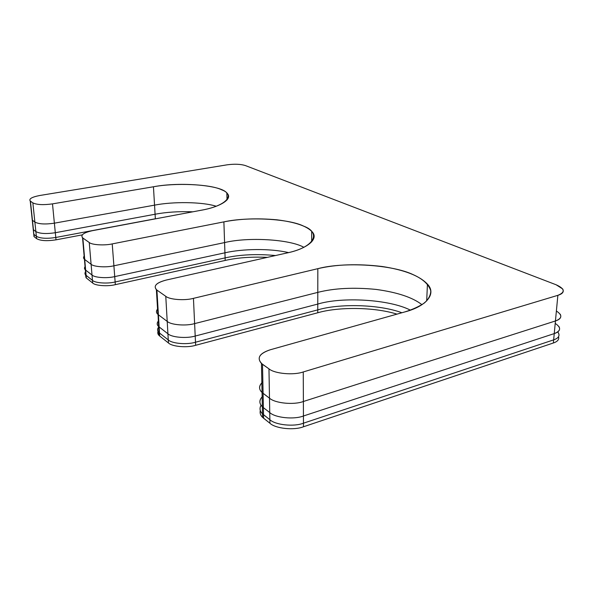 <?xml version="1.0" encoding="UTF-8"?>
<svg xmlns="http://www.w3.org/2000/svg" width="593" height="593" viewBox="0 0 593 593"><rect width="100%" height="100%" fill="white"/><g stroke="black" fill="none" stroke-linecap="round" stroke-linejoin="round"><path stroke-width="0.89" d="M33.023 227.423L33.742 234.228L33.445 229.706L35.869 231.581L36.366 236.303L33.942 234.398L36.366 236.303L35.869 231.581C39.79 233.701 46.269 234.079 55.312 232.723L55.779 237.474C46.751 238.846 40.28 238.453 36.366 236.303C40.28 238.453 46.751 238.846 55.779 237.474L55.312 232.723L155.084 214.243L155.351 218.765L55.779 237.474L155.351 218.765L155.084 214.243C166.374 212.101 178.96 211.293 192.844 211.812C178.96 211.293 166.374 212.101 155.084 214.243L55.312 232.723C46.269 234.079 39.79 233.701 35.869 231.581L33.445 229.706L33.023 227.423L33.245 229.535L33.023 227.423M160.273 217.935L155.359 218.861L160.273 217.935M85.058 266.605L85.518 271.831C84.599 273.203 84.799 274.381 86.111 275.382L85.651 270.104L92.011 275.026L92.471 280.37L86.111 275.382L92.471 280.37L92.011 275.026C94.517 277.65 107.051 278.54 114.723 276.605L115.138 281.979C107.481 283.936 94.969 283.031 92.471 280.37C94.969 283.031 107.481 283.936 115.138 281.979L114.723 276.605L224.932 252.811L225.103 257.896L115.138 281.979L225.103 257.896L224.932 252.811C242.011 248.83 269.941 248.215 288.539 252.603C269.941 248.215 242.011 248.83 224.932 252.811L114.723 276.605C107.051 278.54 94.517 277.65 92.011 275.026L85.651 270.104C84.339 269.126 84.139 267.954 85.058 266.605C84.139 267.954 84.339 269.126 85.651 270.104L85.058 266.605M275.53 255.539C256.865 253.789 240.061 254.575 225.103 257.896C240.061 254.575 256.865 253.789 275.53 255.539C256.865 253.789 240.061 254.575 225.103 257.896L225.184 260.438L115.338 284.655C107.696 286.627 95.191 285.707 92.693 283.031L86.037 277.739L85.503 274.796L86.341 278.006L86.111 275.382L86.341 278.006L92.693 283.031L92.471 280.37L92.693 283.031C95.191 285.707 107.696 286.627 115.338 284.655L115.138 281.979L115.338 284.655L225.184 260.438L225.103 257.896C240.061 254.575 256.865 253.789 275.53 255.539M156.374 289.666L157.879 314.357C156.122 312.793 156.018 311.021 157.553 309.049C155.892 311.243 156.181 313.163 158.413 314.794L167.211 321.399C170.858 324.934 186.024 326.18 194.623 323.608L317.789 292.379C334.215 288.198 353.643 287.212 376.081 289.421C397.31 292.319 412.602 297.412 421.964 304.691C412.602 297.412 397.31 292.319 376.081 289.421C353.643 287.212 334.215 288.198 317.789 292.379L317.826 268.673L317.789 292.379C334.215 288.198 353.643 287.212 376.081 289.421C397.31 292.319 412.602 297.412 421.964 304.691C412.602 297.412 397.31 292.319 376.081 289.421C353.643 287.212 334.215 288.198 317.789 292.379L194.623 323.608L193.444 298.353L194.623 323.608C186.024 326.18 170.858 324.934 167.211 321.399L165.773 296.307L167.211 321.399L158.413 314.794L156.915 290.081L165.773 296.307C169.442 299.643 184.757 300.792 193.444 298.353L317.826 268.673C336.268 264.315 357.727 263.589 382.196 266.502C404.508 269.926 419.585 275.804 427.434 284.143C436.997 294.009 425.9 306.514 404.7 311.962L270.193 349.796C259.564 353.287 256.65 357.853 261.454 363.479L268.97 368.853C274.537 373.686 293.572 375.451 303.26 371.952L557.865 295.329C562.638 293.876 564.232 291.749 562.668 288.939L556.145 284.781L245.25 165.514C240.476 164.083 234.45 163.853 227.156 164.817L39.953 195.468C31.97 196.987 28.731 198.833 30.228 201.005L32.86 202.873C36.796 204.8 43.341 205.134 52.495 203.873L153.446 186.773C180.013 181.651 221.864 185.186 226.822 193.066C233.575 198.662 220.559 206.979 200.723 210.33L92.478 230.67C83.746 232.582 80.433 234.954 82.538 237.778L89.246 242.507C91.759 244.909 104.442 245.702 112.225 243.908L223.887 221.871C239.75 218.75 257.399 218.061 276.835 219.803C294.669 222.012 306.284 225.859 311.681 231.352C319.731 238.675 307.315 248.852 286.508 253.07L166.173 280.066C156.537 282.594 153.268 285.789 156.374 289.666L156.915 290.081L158.613 326.528L167.915 333.77C171.555 337.395 186.647 338.685 195.201 336.053L317.766 304.076C342.213 296.619 389.564 299.369 410.408 310.154C389.564 299.369 342.213 296.619 317.766 304.076L317.789 292.379L194.623 323.608L317.789 292.379L317.766 304.076L195.201 336.053L194.623 323.608C186.024 326.18 170.858 324.934 167.211 321.399C170.858 324.934 186.024 326.18 194.623 323.608L195.201 336.053C186.647 338.685 171.555 337.395 167.915 333.77L167.211 321.399L158.413 314.794L167.211 321.399L167.915 333.77L159.146 326.98L158.413 314.794C155.981 313 155.855 310.917 158.034 308.545C156.003 310.688 155.952 312.622 157.879 314.357L158.413 314.794L159.146 326.98C156.722 325.134 156.596 322.992 158.761 320.561C156.745 322.762 156.7 324.749 158.613 326.528L159.146 326.98L159.51 333.029L158.983 332.569C157.234 330.938 157.123 329.1 158.65 327.047C157.123 329.1 157.234 330.938 158.983 332.569L159.51 333.029L159.146 326.98L167.915 333.77L168.271 339.908L159.51 333.029L168.271 339.908L167.915 333.77C171.555 337.395 186.647 338.685 195.201 336.053L195.49 342.228C186.958 344.889 171.896 343.584 168.271 339.908C171.896 343.584 186.958 344.889 195.49 342.228L195.201 336.053L317.766 304.076L317.759 309.88L195.49 342.228L317.759 309.88L317.766 304.076C342.213 296.619 389.564 299.369 410.408 310.154C389.564 299.369 342.213 296.619 317.766 304.076L195.201 336.053C186.647 338.685 171.555 337.395 167.915 333.77L159.146 326.98C156.923 325.298 156.634 323.333 158.287 321.072C156.76 323.103 156.863 324.92 158.613 326.528L159.161 335.579L158.02 331.354C157.412 333.155 157.975 334.719 159.695 336.038L159.161 335.579M401.898 312.748C378.868 304.187 339.189 303.49 317.759 309.88C339.189 303.49 378.868 304.187 401.898 312.748C378.868 304.187 339.189 303.49 317.759 309.88L317.752 312.77L195.631 345.304C187.114 347.987 172.074 346.66 168.442 342.962L159.695 336.038L159.51 333.029L159.695 336.038L168.442 342.962L168.271 339.908L168.442 342.962C172.074 346.66 187.114 347.987 195.631 345.304L195.49 342.228L195.631 345.304L317.752 312.77L317.759 309.88C339.189 303.49 378.868 304.187 401.898 312.748M263.144 395.857C259.074 399.593 258.807 403.225 262.343 406.754L263.381 407.643L263.522 414.722L262.491 413.818C259.793 411.216 259.319 408.362 261.053 405.256C259.163 408.822 259.986 411.972 263.522 414.722L263.381 407.643L269.748 412.572L269.874 419.711L263.522 414.722L269.874 419.711L269.748 412.572C275.226 417.798 293.928 419.748 303.438 415.997L303.468 423.187C293.987 426.975 275.337 425.003 269.874 419.711C275.337 425.003 293.987 426.975 303.468 423.187L303.438 415.997L554.247 333.6L553.654 339.871L303.468 423.187L553.654 339.871L554.247 333.6C558.954 332.036 560.555 329.73 559.036 326.676C560.555 329.73 558.954 332.036 554.247 333.6L303.438 415.997C293.928 419.748 275.226 417.798 269.748 412.572L263.381 407.643C258.822 403.981 258.741 400.053 263.144 395.857C258.741 400.053 258.822 403.981 263.381 407.643L262.343 406.754C258.807 403.225 259.074 399.593 263.144 395.857M558.443 332.858C559.948 335.949 558.354 338.284 553.654 339.871C558.932 338.032 560.289 335.386 557.724 331.924C560.289 335.386 558.932 338.032 553.654 339.871L553.358 342.991L303.483 426.767C294.009 430.577 275.397 428.583 269.934 423.261L262.566 417.339C260.453 415.315 259.704 413.039 260.305 410.534C259.66 413.477 260.757 416.049 263.596 418.243L263.522 414.722L263.596 418.243L269.934 423.261L269.874 419.711L269.934 423.261C275.397 428.583 294.009 430.577 303.483 426.767L303.468 423.187L303.483 426.767L553.358 342.991L553.654 339.871C558.354 338.284 559.948 335.949 558.443 332.858M158.887 326.773C156.975 329.152 157.189 331.235 159.51 333.029L168.271 339.908C171.896 343.584 186.958 344.889 195.49 342.228L317.759 309.88L195.49 342.228C186.958 344.889 171.896 343.584 168.271 339.908L159.51 333.029C157.293 331.324 157.004 329.33 158.65 327.047M555.211 323.4C561.349 327.536 561.03 330.938 554.247 333.6L303.438 415.997C293.928 419.748 275.226 417.798 269.748 412.572L263.381 407.643L263.092 393.359L263.381 407.643L269.748 412.572L269.489 398.17L269.748 412.572C275.226 417.798 293.928 419.748 303.438 415.997L303.379 401.491L303.438 415.997L554.247 333.6L555.441 320.969L554.247 333.6C561.03 330.938 561.349 327.536 555.211 323.4M33.519 232.093L33.994 236.57L33.764 234.413L34.194 236.74L33.942 234.398L36.366 236.303L36.618 238.66L34.194 236.74L36.618 238.66L36.366 236.303C40.28 238.453 46.751 238.846 55.779 237.474L56.009 239.839C46.988 241.218 40.524 240.825 36.618 238.66C40.524 240.825 46.988 241.218 56.009 239.839L55.779 237.474L155.351 218.765L55.779 237.474C46.751 238.846 40.28 238.453 36.366 236.303L33.942 234.398L33.519 232.093M82.212 234.88L56.009 239.839L82.212 234.88M85.518 271.831L85.807 275.115L92.471 280.37C94.969 283.031 107.481 283.936 115.138 281.979L225.103 257.896L115.138 281.979C107.481 283.936 94.969 283.031 92.471 280.37L86.111 275.382C84.799 274.381 84.599 273.203 85.518 271.831M267.391 257.362C251.469 256.65 237.4 257.673 225.184 260.438C237.4 257.673 251.469 256.65 267.391 257.362M396.976 314.134C373.553 306.789 337.728 306.892 317.752 312.77C337.728 306.892 373.553 306.789 396.976 314.134M261.053 405.256C259.319 408.362 259.793 411.216 262.491 413.818L269.874 419.711C275.337 425.003 293.987 426.975 303.468 423.187L553.654 339.871L303.468 423.187C293.987 426.975 275.337 425.003 269.874 419.711L263.522 414.722C259.986 411.972 259.163 408.822 261.053 405.256M558.547 336.728C559.295 339.507 557.561 341.598 553.358 342.991C557.561 341.598 559.295 339.507 558.547 336.728M32.029 218.046L33.445 229.706L32.445 220.255L34.876 222.079L35.869 231.581L33.445 229.706L35.869 231.581L34.876 222.079C38.797 224.132 45.298 224.502 54.378 223.176L55.312 232.723C46.269 234.079 39.79 233.701 35.869 231.581C39.79 233.701 46.269 234.079 55.312 232.723L54.378 223.176L154.543 205.148L155.084 214.243L55.312 232.723L155.084 214.243L154.543 205.148C172.548 201.553 202.05 201.724 216.223 206.253C202.05 201.724 172.548 201.553 154.543 205.148L54.378 223.176C45.298 224.502 38.797 224.132 34.876 222.079L32.445 220.255L32.029 218.046L32.244 220.092L32.029 218.046M192.844 211.812C178.96 211.293 166.374 212.101 155.084 214.243C166.374 212.101 178.96 211.293 192.844 211.812M84.139 256.087L85.651 270.104L84.725 259.497L91.1 264.278L92.011 275.026L85.651 270.104L92.011 275.026L91.1 264.278C93.605 266.828 106.191 267.688 113.9 265.797L114.723 276.605C107.051 278.54 94.517 277.65 92.011 275.026C94.517 277.65 107.051 278.54 114.723 276.605L113.9 265.797L224.584 242.581L224.932 252.811L114.723 276.605L224.932 252.811L224.584 242.581C247.933 236.866 289.643 239.224 303.905 247.318C289.643 239.224 247.933 236.866 224.584 242.581L113.9 265.797C106.191 267.688 93.605 266.828 91.1 264.278L84.725 259.497C83.405 258.541 83.213 257.406 84.139 256.087C83.213 257.406 83.405 258.541 84.725 259.497L84.139 256.087M288.539 252.603C269.941 248.215 242.011 248.83 224.932 252.811C242.011 248.83 269.941 248.215 288.539 252.603M262.855 381.87C258.763 385.509 258.496 389.052 262.054 392.499L269.489 398.17C274.996 403.27 293.809 405.152 303.379 401.491L555.441 320.969C560.17 319.442 561.771 317.196 560.229 314.216C561.771 317.196 560.17 319.442 555.441 320.969L303.379 401.491C293.809 405.152 274.996 403.27 269.489 398.17L263.092 393.359C258.511 389.794 258.429 385.961 262.855 381.87C258.429 385.961 258.511 389.794 263.092 393.359L262.054 392.499C258.496 389.052 258.763 385.509 262.855 381.87M556.382 311.036C562.564 315.061 562.253 318.374 555.441 320.969L303.379 401.491C293.809 405.152 274.996 403.27 269.489 398.17L263.092 393.359L262.499 364.302L263.092 393.359L269.489 398.17L268.97 368.853L269.489 398.17C274.996 403.27 293.809 405.152 303.379 401.491L303.26 371.952L303.379 401.491L555.441 320.969L557.865 295.329L555.441 320.969C562.253 318.374 562.564 315.061 556.382 311.036M30.428 201.16L32.445 220.255L30.428 201.16C28.508 198.966 31.688 197.069 39.953 195.468L227.156 164.817C234.45 163.853 240.476 164.083 245.25 165.514L556.145 284.781C564.907 288.739 565.485 292.253 557.865 295.329L303.26 371.952C293.572 375.451 274.537 373.686 268.97 368.853L262.499 364.302C256.287 358.535 258.852 353.702 270.193 349.796L404.7 311.962C412.55 309.531 419.14 306.522 424.462 302.927C428.672 299.057 430.777 295.01 430.763 290.792C428.739 284.425 422.987 279.095 413.499 274.804C392.588 264.56 343.784 261.646 317.826 268.673L193.444 298.353C184.757 300.792 169.442 299.643 165.773 296.307L156.915 290.081C152.95 286.145 156.033 282.809 166.173 280.066L286.508 253.07C314.46 247.481 321.732 232.871 303.653 226.133C288.695 218.639 247.674 216.586 223.887 221.871L224.584 242.581L113.9 265.797C106.191 267.688 93.605 266.828 91.1 264.278L84.725 259.497L82.85 238.015L84.725 259.497L91.1 264.278L89.246 242.507L91.1 264.278C93.605 266.828 106.191 267.688 113.9 265.797L112.225 243.908L113.9 265.797L224.584 242.581L223.887 221.871L112.225 243.908C104.442 245.702 91.759 244.909 89.246 242.507L82.85 238.015C80.166 235.162 83.376 232.715 92.478 230.67L200.723 210.33C225.948 206.082 235.836 195.001 221.782 189.864C210.619 184.141 175.276 182.644 153.446 186.773L154.543 205.148L54.378 223.176C45.298 224.502 38.797 224.132 34.876 222.079L32.445 220.255L34.876 222.079L32.86 202.873L34.876 222.079C38.797 224.132 45.298 224.502 54.378 223.176L52.495 203.873L54.378 223.176L154.543 205.148L153.446 186.773L52.495 203.873C43.341 205.134 36.796 204.8 32.86 202.873L30.428 201.16M216.223 206.253C202.05 201.724 172.548 201.553 154.543 205.148C172.548 201.553 202.05 201.724 216.223 206.253M303.905 247.318C289.643 239.224 247.933 236.866 224.584 242.581C247.933 236.866 289.643 239.224 303.905 247.318M30.228 201.005L33.994 236.57M82.538 237.778L86.037 277.739M261.454 363.479L262.566 417.339M227.045 199.945L226.822 193.066M311.688 241.892L311.681 231.352M426.693 300.955L427.434 284.143"/></g></svg>
